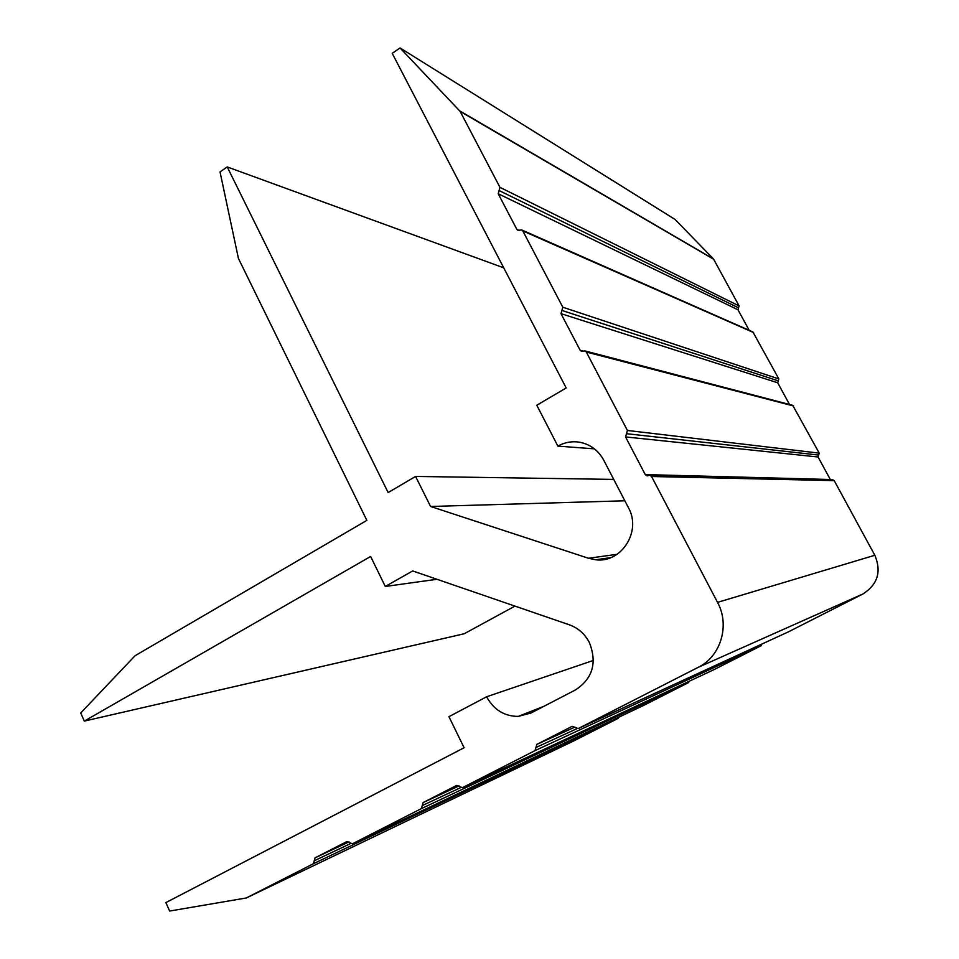 <?xml version="1.0" encoding="UTF-8"?>
<svg xmlns="http://www.w3.org/2000/svg" width="959" height="959" viewBox="0 0 959 959"><rect width="100%" height="100%" fill="white"/><g stroke="black" fill="none" stroke-linecap="round" stroke-linejoin="round"><path stroke-width="1.44" d="M618.783 717.224L618.099 718.387L313.425 863.711L246.295 897.972L169.647 911.05L165.859 902.611L464.108 747.744L448.932 716.685L486.633 696.761C493.717 709.732 504.23 716.277 518.184 716.409L530.986 713.016L575.628 689.833C592.722 678.516 597.289 662.741 589.353 642.506C584.798 633.887 578.121 627.989 569.31 624.8L412.706 570.941L385.29 586.464L370.63 556.472L84.344 721.096L80.7 712.993L135.099 655.704L366.853 520.377L238.431 258.45L220.019 171.901L227.235 166.938L388.143 492.566L415.595 476.431L430.567 506.472L588.502 558.27L595.731 559.768C621.408 563.329 641.847 531.19 628.445 507.731L603.702 460.128C598.416 450.502 590.6 444.568 580.255 442.339C572.367 440.924 564.911 442.183 557.886 446.127L536.8 405.237L566.182 387.963L392.219 53.344L400.047 47.95L675.052 219.443L713.532 259.026L739.125 305.945L737.998 309.781L498.201 193.742L516.853 229.381L519.227 230.424M832.772 479.908L834.21 480.639L874.824 555.273C881.669 571.588 877.713 584.487 862.944 593.969L788.382 631.861L578.205 728.576L572.115 726.347L536.836 744.4L574.921 727.09M834.21 480.639L651.557 476.503L717.536 602.372L874.824 555.273M793.572 405.993L586.297 352.013L584.93 350.91L792.721 405.321L819.238 453.127L818.063 456.987L625.544 436.932L645.263 474.585L830.314 479.5L818.063 456.987M586.297 352.013L627.414 430.459L819.238 453.127M521.936 230.04L752.899 331.958L778.852 378.937L777.701 382.773L560.991 313.665L580.171 350.287L583.312 351.102M753.618 332.569L522.811 230.927L562.813 307.228L778.852 378.937M713.736 259.302L460.152 111.412L499.963 187.353L739.125 305.945M749.159 330.304L737.998 309.781M789.509 404.482L777.701 382.773M761.842 644.076L761.17 645.695L714.899 669.202L462.406 787.675L456.616 785.433L423.111 802.575L459.049 785.9M689.221 681.25L688.526 682.604L643.669 705.392L352.397 843.824L346.894 841.558L315.043 857.849L349.016 841.87M618.099 718.387L573.602 740.995L246.295 897.972M601.425 558.953L599.687 559.9M514.947 606.1L464.192 633.767L84.344 721.096M460.152 111.412L400.047 47.95M313.425 863.711L315.043 857.849M688.526 682.604L421.421 808.593L352.397 843.824M421.421 808.593L423.111 802.575M761.17 645.695L535.038 750.609L462.406 787.675M535.038 750.609L536.836 744.4M862.944 593.969L698.188 667.344L578.205 728.576M698.188 667.344C720.796 656.471 730.171 625.268 717.536 602.372M651.557 476.503L649.902 475.292L646.917 475.796L645.263 474.585M625.544 436.932L627.414 430.459M584.93 350.91L581.538 351.39L580.171 350.287M560.991 313.665L562.813 307.228M522.811 230.927L521.672 229.932L517.992 230.376L516.853 229.381M498.201 193.742L499.963 187.353M593.405 660.427L486.633 696.761M436.98 579.284L385.29 586.464M503.727 267.825L227.235 166.938M613.724 479.404L415.595 476.431M624.836 500.79L430.567 506.472M594.412 448.848L557.886 446.127M617.14 554.29L588.502 558.27M459.829 110.944L713.532 259.026M499.076 190.541L738.562 307.863M561.902 310.452L778.276 380.855M626.479 433.696L818.65 455.057M350.431 843.632L314.24 860.786M460.572 787.663L422.26 805.584M576.767 728.756L535.937 747.505M543.765 706.375L518.184 716.409M610.859 557.599L595.731 559.768M833.191 479.92L649.902 475.292M647.577 475.82L646.917 475.796"/></g></svg>

